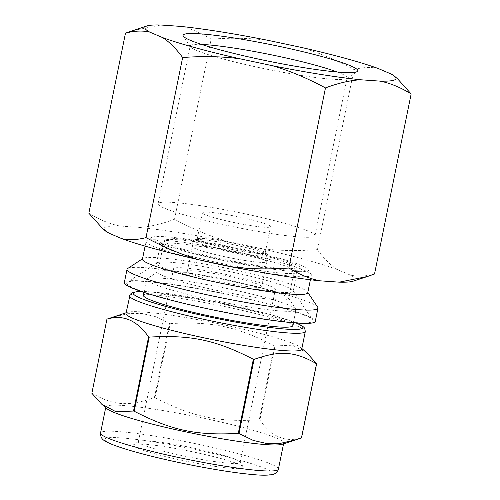 <?xml version="1.0" encoding="UTF-8"?>
<svg xmlns="http://www.w3.org/2000/svg" width="500" height="500" viewBox="0 0 500 500"><rect width="100%" height="100%" fill="white"/><g stroke="black" fill="none" stroke-linecap="round" stroke-linejoin="round"><path stroke-width="0.38" stroke-dasharray="2.5 1.88" d="M306.887 352.906L292.462 345.206L274.962 345.938L259.881 420.05C271.575 436.763 285.462 442.688 301.55 437.819M155.125 397.719C192.669 416.962 217.319 422.212 259.25 419.875L274.331 345.763C236.788 326.512 212.138 321.269 170.206 323.6L155.125 397.719A107.638 10.075 11.5 0 0 154.762 397.656A107.638 10.075 11.5 0 0 154.406 397.6L169.481 323.488L155.2 316.537L141.738 313.444L127.775 313.675L111.925 317.387M107.025 319.1L91.95 393.212C113.588 405.675 128.375 406.719 154.406 397.6M315.269 321.425A97.419 9.119 11.5 0 0 181.844 285.819A97.419 9.119 11.5 0 0 124.338 282.581M182.781 286.212A95.019 8.894 11.5 0 0 127.269 282.325A95.019 8.894 11.5 0 0 218.031 310.725A95.019 8.894 11.5 0 0 312.669 320.044A95.019 8.894 11.5 0 0 182.781 286.212M301.719 349.194A89.681 8.394 11.5 0 0 300.819 347.619A89.681 8.394 11.5 0 0 178.9 316.413A89.681 8.394 11.5 0 0 127.406 312.337A89.681 8.394 11.5 0 0 125.962 313.438M170.206 323.6A107.638 10.075 11.5 0 0 169.844 323.544A107.638 10.075 11.5 0 0 169.481 323.488M274.962 345.938A107.638 10.075 11.5 0 0 274.331 345.763M259.881 420.05A107.638 10.075 11.5 0 0 259.25 419.875M197.694 265.694A69.662 6.519 11.5 0 0 156.994 262.838A69.662 6.519 11.5 0 0 156.575 263.381A69.662 6.519 11.5 0 0 223.538 283.656A69.662 6.519 11.5 0 0 293.1 291.156A69.662 6.519 11.5 0 0 292.919 290.494A69.662 6.519 11.5 0 0 197.694 265.694M201.562 246.681A69.662 6.519 11.5 0 0 160.438 244.369A69.662 6.519 11.5 0 0 160.619 245.031A69.662 6.519 11.5 0 0 227.4 264.65A69.662 6.519 11.5 0 0 296.544 272.688A69.662 6.519 11.5 0 0 296.969 272.15A69.662 6.519 11.5 0 0 201.562 246.681M317.719 307.219A97.419 9.119 11.5 0 0 184.55 272.538A97.419 9.119 11.5 0 0 127.631 268.55M307.75 292.781A84.344 7.894 11.5 0 0 307.531 291.981A84.344 7.894 11.5 0 0 192.237 261.95A84.344 7.894 11.5 0 0 142.969 258.5A84.344 7.894 11.5 0 0 142.45 259.15M254.35 271.087A84.344 7.894 11.5 0 0 311.35 275.075A84.344 7.894 11.5 0 0 311.131 274.275A84.344 7.894 11.5 0 0 195.844 244.244A84.344 7.894 11.5 0 0 146.569 240.794A84.344 7.894 11.5 0 0 146.056 241.444A84.344 7.894 11.5 0 0 199.65 259.944M198.356 240.787A80.069 7.494 11.5 0 0 151.575 237.512A80.069 7.494 11.5 0 0 228.056 261.438A80.069 7.494 11.5 0 0 307.806 269.294A80.069 7.494 11.5 0 0 198.356 240.787M200.744 241.806A73.931 6.919 -168.5 0 1 301.55 269.406A73.931 6.919 -168.5 0 1 228.169 260.875A73.931 6.919 -168.5 0 1 157.294 240.056A73.931 6.919 -168.5 0 1 200.744 241.806M282.231 444.269A90.75 8.494 11.5 0 0 283.694 443.15A90.75 8.494 11.5 0 0 159.412 409.981A90.75 8.494 11.5 0 0 105.844 406.969A90.75 8.494 11.5 0 0 106.75 408.562M292.775 325.681A76.225 7.138 11.5 0 0 188.375 297.819A76.225 7.138 11.5 0 0 143.381 295.287M191.606 281.944A76.225 7.138 11.5 0 0 147.075 278.825A76.225 7.138 11.5 0 0 146.613 279.413A76.225 7.138 11.5 0 0 219.881 301.6A76.225 7.138 11.5 0 0 296.006 309.806A76.225 7.138 11.5 0 0 295.806 309.081A76.225 7.138 11.5 0 0 191.606 281.944M197.194 274.25A66.725 6.244 11.5 0 0 158.212 271.519A66.725 6.244 11.5 0 0 157.806 272.038A66.725 6.244 11.5 0 0 221.95 291.462A66.725 6.244 11.5 0 0 288.581 298.644A66.725 6.244 11.5 0 0 288.406 298.006A66.725 6.244 11.5 0 0 197.194 274.25M203.55 243.006A66.725 6.244 11.5 0 0 164.163 240.787A66.725 6.244 11.5 0 0 228.306 260.212A66.725 6.244 11.5 0 0 294.938 267.394A66.725 6.244 11.5 0 0 203.55 243.006M209.675 272.762A37.962 3.556 11.5 0 0 187.269 271.5A37.962 3.556 11.5 0 0 223.762 282.55A37.962 3.556 11.5 0 0 261.669 286.637A37.962 3.556 11.5 0 0 209.675 272.762M214.756 247.781A37.962 3.556 -168.5 0 1 266.75 261.663A37.962 3.556 -168.5 0 1 228.844 257.575A37.962 3.556 -168.5 0 1 192.35 246.525A37.962 3.556 -168.5 0 1 214.756 247.781A37.956 3.55 -168.5 0 1 266.744 261.663A37.956 3.55 -168.5 0 1 228.844 257.575A37.956 3.55 -168.5 0 1 192.356 246.525A37.956 3.55 -168.5 0 1 214.762 247.787M204.231 270.438A51.938 4.862 11.5 0 0 173.575 268.712A51.938 4.862 11.5 0 0 223.5 283.837A51.938 4.862 11.5 0 0 275.363 289.425A51.938 4.862 11.5 0 0 204.231 270.438M169.019 443.506A51.938 4.862 11.5 0 0 138.675 441.381A51.938 4.862 11.5 0 0 138.363 441.788A51.938 4.862 11.5 0 0 188.287 456.906A51.938 4.862 11.5 0 0 240.156 462.494A51.938 4.862 11.5 0 0 240.019 462A51.938 4.862 11.5 0 0 169.019 443.506M166.506 446.969A56.212 5.263 11.5 0 0 133.669 444.663A56.212 5.263 11.5 0 0 187.362 461.463A56.212 5.263 11.5 0 0 243.344 466.981A56.212 5.263 11.5 0 0 166.506 446.969M268.637 40.469C251.2 38.062 232.037 37.625 211.163 39.156C200.506 32.6 190.144 28.331 180.094 26.356M88.844 213.225C99.506 219.781 109.862 224.05 119.913 226.025L139.194 227.381C149.756 226.85 161.537 224.137 174.525 219.244C193.069 229.163 210.812 236.581 227.744 241.494L259.881 248.331C277.325 250.738 296.481 251.175 317.356 249.644L354 69.556C335.45 59.638 317.712 52.219 300.781 47.306M174.525 219.244L211.163 39.156M160.812 25L132.55 30.656M378.275 68.531C371.144 66.856 363.05 67.194 354 69.556M397.7 78.963L391.138 74.019M317.356 249.644C324.081 258.731 330.756 265.375 337.375 269.562L350.238 275.044C357.369 276.725 365.462 276.381 374.513 274.025M119.913 226.025A128.112 11.994 11.5 0 0 105.294 230.806M353.025 281.206A128.112 11.994 11.5 0 0 350.238 275.044M337.375 269.562A128.112 11.994 11.5 0 0 259.881 248.331M227.744 241.494A128.112 11.994 11.5 0 0 139.194 227.381M216.038 241.513A37.956 3.55 11.5 0 0 194.244 239.788A37.956 3.55 11.5 0 0 193.637 240.256A37.956 3.55 11.5 0 0 230.119 251.306A37.956 3.55 11.5 0 0 268.019 255.387A37.956 3.55 11.5 0 0 267.638 254.719A37.956 3.55 11.5 0 0 216.038 241.513M217.681 240.225A34.7 3.25 11.5 0 0 197.756 238.644A34.7 3.25 11.5 0 0 197.2 239.069A34.7 3.25 11.5 0 0 230.55 249.169A34.7 3.25 11.5 0 0 265.2 252.906A34.7 3.25 11.5 0 0 264.85 252.294A34.7 3.25 11.5 0 0 217.681 240.225M201.6 44.431A80.069 7.494 11.5 0 0 190.188 45.956A80.069 7.494 11.5 0 0 190.394 46.719A80.069 7.494 11.5 0 0 267.156 69.262A80.069 7.494 11.5 0 0 346.625 78.506A80.069 7.494 11.5 0 0 347.113 77.881A80.069 7.494 11.5 0 0 337.2 72.019M205.344 206.412A80.069 7.494 11.5 0 0 158.081 203.756A80.069 7.494 11.5 0 0 235.05 227.062A80.069 7.494 11.5 0 0 315.006 235.681A80.069 7.494 11.5 0 0 205.344 206.412M223.025 213.956A34.7 3.25 11.5 0 0 202.544 212.8A34.7 3.25 11.5 0 0 235.894 222.906A34.7 3.25 11.5 0 0 270.544 226.637A34.7 3.25 11.5 0 0 223.025 213.956M278.394 469.194A90.75 8.494 11.5 0 0 271.081 464.106A90.75 8.494 11.5 0 0 154.113 436.019A90.75 8.494 11.5 0 0 100.544 433.006M265.219 468.55A85.406 7.994 11.5 0 0 121.188 437.894A85.406 7.994 11.5 0 0 178.825 462.481A85.406 7.994 11.5 0 0 265.219 468.55M305.319 331.488A89.681 8.394 11.5 0 0 298.094 326.463A89.681 8.394 11.5 0 0 182.5 298.706A89.681 8.394 11.5 0 0 129.562 295.731M296.081 322.981A86.475 8.094 11.5 0 0 295.85 322.881A86.475 8.094 11.5 0 0 219.394 302.494A86.475 8.094 11.5 0 0 141.394 291.506M127.406 312.337L126.1 312.762M300.819 347.619L301.856 348.519M293.1 291.156L296.969 272.15M156.575 263.381L160.438 244.369M156.994 262.838L127.269 282.325M292.919 290.494L312.669 320.044M142.969 258.5L142.525 258.788M307.531 291.981L307.825 292.419M310.4 279.756L311.35 275.075M145.1 246.125L146.056 241.444M151.575 237.512L146.569 240.794M307.806 269.294L311.131 274.275M296.544 272.688L301.55 269.406M160.619 245.031L157.294 240.056M283.556 443.831L283.694 443.15M105.7 407.65L105.844 406.969M296.325 323L268.444 313.975L210.619 300.738L151.075 291.881L141.163 291.431M293.369 322.769L296.006 309.806M143.975 292.375L146.613 279.413M158.212 271.519L147.075 278.825M288.406 298.006L295.806 309.081M288.581 298.644L294.938 267.394M157.806 272.038L164.163 240.787M261.669 286.637L268.019 255.387M187.269 271.5L193.637 240.256M240.156 462.494L275.363 289.425M138.363 441.788L173.575 268.712M138.675 441.381L133.669 444.663M240.019 462L243.344 466.981M197.756 238.644L194.244 239.788M264.85 252.294L267.638 254.719M346.625 78.506L357.262 71.531M190.394 46.719L183.325 36.144M315.006 235.681L347.113 77.881M158.081 203.756L190.188 45.956M265.2 252.906L270.544 226.637M197.2 239.069L202.544 212.8"/><path stroke-width="0.75" d="M301.456 437.881L296.556 439.594L280.712 443.3L266.75 443.537L253.281 440.438L239 433.494L254.081 359.375C280.113 350.262 294.894 351.3 316.537 363.762L301.456 437.881A107.638 10.075 11.5 0 0 301.55 437.819L316.625 363.706L306.887 352.906L301.856 348.519M126.1 312.762L107.025 319.1A107.638 10.075 11.5 0 0 106.938 319.156C123.019 314.288 136.906 320.213 148.6 336.925L133.525 411.044L116.019 411.775L101.594 404.075L91.856 393.269L106.938 319.156M238.275 433.375C196.344 435.712 171.694 430.462 134.156 411.219L149.231 337.1C191.169 334.769 215.812 340.012 253.356 359.263L238.275 433.375A107.638 10.075 11.5 0 0 239 433.494M142.525 258.788L127.631 268.55A97.419 9.119 11.5 0 0 127.037 269.306L124.338 282.581A97.419 9.119 11.5 0 0 217.981 310.944A97.419 9.119 11.5 0 0 315.269 321.425L317.969 308.15A97.419 9.119 11.5 0 0 317.719 307.219L307.825 292.419M141.163 291.431L133.138 292.25L130.213 294.231L125.962 313.438A89.681 8.394 11.5 0 0 212.162 339.544A89.681 8.394 11.5 0 0 301.719 349.194L305.319 331.488L304.731 328.425C304.312 327.675 303.431 326.125 296.469 323.056L296.325 323M148.6 336.925A107.638 10.075 11.5 0 0 149.231 337.1M253.356 359.263A107.638 10.075 11.5 0 0 254.081 359.375M133.525 411.044A107.638 10.075 11.5 0 0 134.156 411.219M127.037 269.306A97.419 9.119 11.5 0 0 220.688 297.663A97.419 9.119 11.5 0 0 317.969 308.15M145.1 246.125L142.45 259.15A84.344 7.894 11.5 0 0 223.525 283.7A84.344 7.894 11.5 0 0 307.75 292.781L310.4 279.756M199.65 259.944A84.344 7.894 11.5 0 0 254.35 271.087M101.594 404.075L106.75 408.562A90.75 8.494 11.5 0 0 193.075 433.381A90.75 8.494 11.5 0 0 282.231 444.269L296.556 439.594M143.975 292.375L143.381 295.287A76.225 7.138 11.5 0 0 216.656 317.475A76.225 7.138 11.5 0 0 292.775 325.681L293.369 322.769M380.087 81.131C390.138 83.112 400.494 87.381 411.156 93.938L374.513 274.025L367.45 276.506L339.188 282.162L319.906 280.806C309.856 278.825 299.494 274.556 288.837 268L325.475 87.919C338.462 83.019 350.244 80.306 360.806 79.781L380.087 81.131A128.112 11.994 11.5 0 0 394.706 76.356A128.112 11.994 11.5 0 0 391.138 74.019L378.275 68.531A128.112 11.994 11.5 0 0 300.781 47.306L268.637 40.469A128.112 11.994 11.5 0 0 180.094 26.356L160.812 25A128.112 11.994 11.5 0 0 146.975 25.95A128.112 11.994 11.5 0 0 149.762 32.113L162.625 37.6C169.244 41.788 175.919 48.425 182.644 57.519L146 237.606C136.95 239.963 128.856 240.306 121.725 238.625L108.863 233.137L102.3 228.2L88.844 213.225L125.487 33.138C134.537 30.775 142.631 30.438 149.762 32.113M146.975 25.95L125.487 33.138M411.156 93.938L397.7 78.963L394.706 76.356M182.644 57.519C203.519 55.987 222.675 56.425 240.119 58.825L272.256 65.669C289.188 70.581 306.931 77.994 325.475 87.919M288.837 268C267.962 269.531 248.8 269.094 231.363 266.694L199.219 259.85C182.288 254.938 164.55 247.525 146 237.606M272.256 65.669A128.112 11.994 11.5 0 0 360.806 79.781M162.625 37.6A128.112 11.994 11.5 0 0 240.119 58.825M121.725 238.625A128.112 11.994 11.5 0 0 199.219 259.85M231.363 266.694A128.112 11.994 11.5 0 0 319.906 280.806M102.3 228.2L105.294 230.806A128.112 11.994 11.5 0 0 108.863 233.137M339.188 282.162A128.112 11.994 11.5 0 0 353.025 281.206L367.45 276.506M235.719 38.25A89.144 8.344 11.5 0 0 183.325 36.144A89.144 8.344 11.5 0 0 268.788 61.244A89.144 8.344 11.5 0 0 357.262 71.531A89.144 8.344 11.5 0 0 235.719 38.25M337.2 72.019A80.069 7.494 11.5 0 0 237.45 48.612A80.069 7.494 11.5 0 0 201.6 44.431M278.394 469.194C277.8 471.637 276.212 473.306 273.637 474.188C269.294 475.456 261.781 475.531 251.106 474.406C235.338 472.881 216.006 469.888 193.106 465.425C175.912 462.038 159.894 458.425 145.05 454.575C133.494 451.569 124.05 448.762 116.719 446.15C111.425 444.288 107.45 442.512 104.775 440.831C101.844 439.35 100.431 436.744 100.544 433.006A90.75 8.494 11.5 0 0 187.775 459.425A90.75 8.494 11.5 0 0 278.394 469.194L283.556 443.831M129.562 295.731A89.681 8.394 11.5 0 0 215.769 321.838A89.681 8.394 11.5 0 0 305.319 331.488M141.394 291.506A86.475 8.094 11.5 0 0 216.462 318.419A86.475 8.094 11.5 0 0 296.081 322.981M100.544 433.006L105.7 407.65"/></g></svg>
